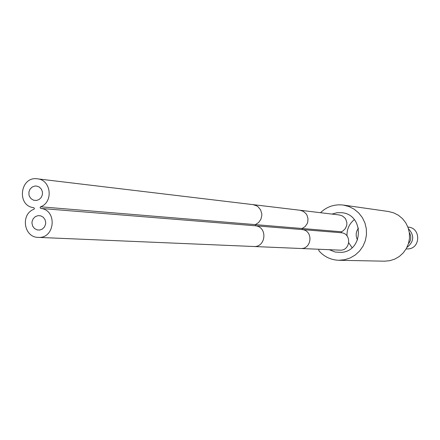 <?xml version="1.0" encoding="UTF-8"?>
<svg xmlns="http://www.w3.org/2000/svg" width="440" height="440" viewBox="0 0 440 440"><rect width="100%" height="100%" fill="white"/><g stroke="black" fill="none" stroke-linecap="round" stroke-linejoin="round"><path stroke-width="0.66" d="M406.945 247.407C414.079 241.72 414.584 235.488 408.458 228.723M407.891 227.084L408.397 227.139C420.767 227.926 420.805 248.012 408.436 248.903L406.12 248.936M408.408 243.777C411.246 240.235 411.549 236.495 409.316 232.546M338.767 260.271L344.586 259.749L350.174 257.966L355.262 255.002L359.612 250.998L363.033 246.131L365.354 240.631L366.471 234.757L366.327 228.773L364.936 222.97L362.357 217.613L358.71 212.949L354.173 209.198L348.959 206.525L343.299 205.062L388.536 211.514L393.652 212.839L398.37 215.243L402.474 218.62L405.768 222.816L408.1 227.639L409.36 232.859L409.492 238.238L408.485 243.524L406.389 248.468L403.299 252.846L399.366 256.449L394.768 259.111L389.719 260.711L384.461 261.184L338.767 260.271C330.841 259.947 324.225 256.79 318.923 250.806L318.747 249.255M343.299 205.062C334.548 204.028 326.948 206.575 320.496 212.702M331.964 214.077L337.084 212.702L341.847 212.707C364.05 214.445 363.814 250.773 341.583 252.368L335.132 252.043L329.334 249.706M354.343 219.626C349.223 223.817 346.781 229.246 347.006 235.912M348.788 242.841L352.072 247.676M358.463 228.151C355.779 231.88 355.459 235.807 357.511 239.927M38.187 237.38C55.017 238.86 57.58 210.029 40.755 208.428L40.068 207.686L40.579 206.789C53.691 202.125 51.134 179.762 37.4 178.827C20.108 176.028 16.319 205.937 33.743 207.669L34.43 208.412L33.913 209.308C20.306 214.165 23.837 237.485 38.187 237.38L339.966 250.151C350.433 251.053 351.973 233.75 341.517 232.76L341.402 231.776L342.854 231.033L345.213 228.789L346.605 225.814L346.863 224.18L346.819 222.53L345.829 219.401L344.922 218.037L342.441 215.958L339.377 214.962L299.937 210.243L303.248 211.321L305.932 213.582L306.916 215.061L307.984 218.46L307.752 222.03L307.148 223.718L305.08 226.606L302.12 228.509L255.376 224.626L258.599 222.541L260.854 219.379L261.817 215.589L261.767 213.62L260.607 209.902L258.192 206.899L256.614 205.805L253.006 204.628L299.937 210.243M38.055 215.628L35.31 216.629L33.187 218.735L32.071 221.568L31.955 223.102L32.643 226.072L34.43 228.47L36.998 229.873L39.6 230.065L42.334 229.081L44.451 227.002L45.584 224.191L45.711 222.662L45.056 219.698L43.312 217.289L40.777 215.853L38.055 215.628M34.898 186.054L32.186 187.038L30.079 189.101L28.941 191.884L28.963 194.904L29.414 196.339L31.114 198.748L33.6 200.211L36.438 200.475L39.133 199.502L41.239 197.461L42.394 194.7L42.4 191.697L41.256 188.964L39.16 186.962L36.465 186.038L34.898 186.054M341.517 232.76L302.242 229.581L302.12 228.509L341.402 231.776M300.559 248.485C311.883 249.464 313.555 230.654 302.242 229.581L255.508 225.803L255.376 224.626L40.579 206.789M253.638 246.499C265.986 247.605 267.85 226.974 255.508 225.803L40.755 208.428M253 204.628L37.4 178.827"/></g></svg>
